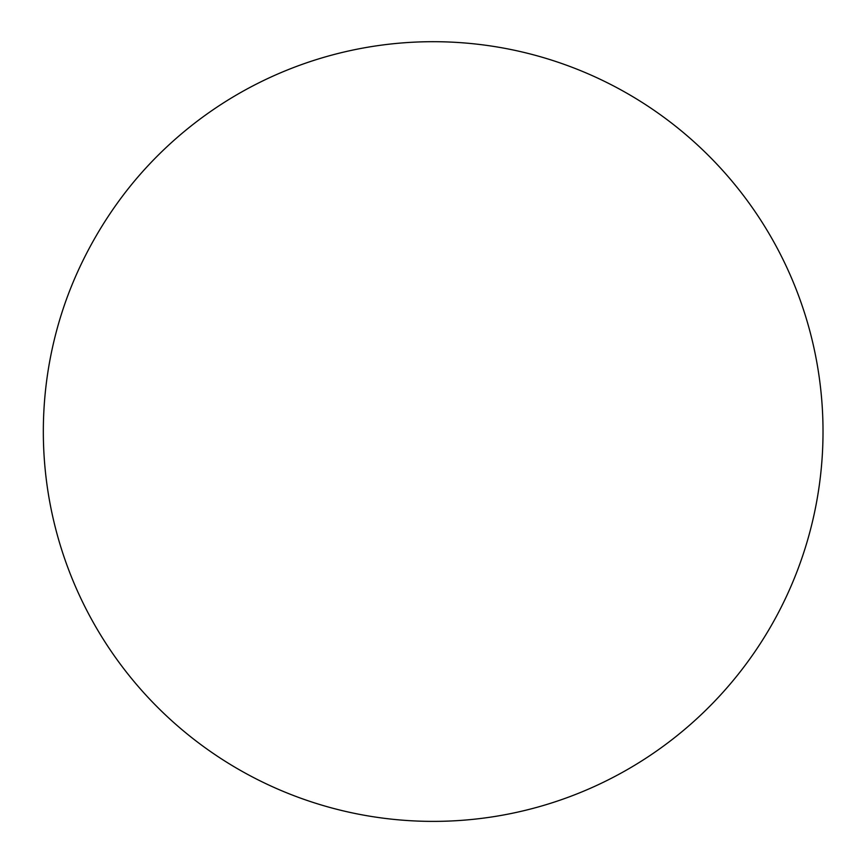 <?xml version="1.0" encoding="UTF-8"?>
<svg xmlns="http://www.w3.org/2000/svg" width="864" height="864" viewBox="0 0 864 864"><rect width="100%" height="100%" fill="white"/><g stroke="black" fill="none" stroke-linecap="round" stroke-linejoin="round"><path stroke-width="1.3" d="M63.396 308.081A233.906 135.043 -60 0 1 141.361 173.038A389.848 389.848 0 0 1 762.664 223.171A389.848 389.848 0 0 1 541.642 805.993A389.848 389.848 0 0 1 63.396 308.081"/></g></svg>
